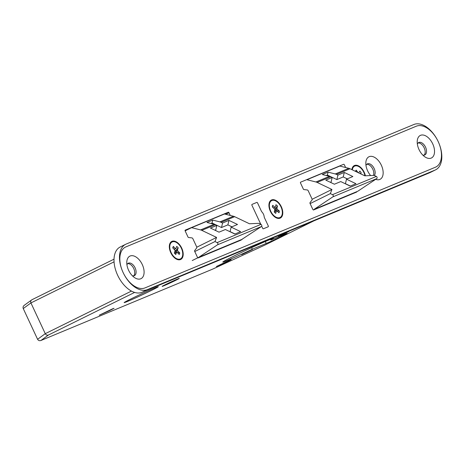 <?xml version="1.0" encoding="UTF-8"?>
<svg xmlns="http://www.w3.org/2000/svg" width="465" height="465" viewBox="0 0 465 465"><rect width="100%" height="100%" fill="white"/><g stroke="black" fill="none" stroke-linecap="round" stroke-linejoin="round"><path stroke-width="0.7" d="M376.697 178.641A1.256 1.017 -112.6 0 0 376.342 176.433L332.504 194.655A1.256 1.017 67.4 0 1 332.859 196.864L313.962 209.453L357.8 191.237L376.697 178.641L332.859 196.864M154.903 287.899A18.856 0.587 -25 0 1 158.333 286.684A18.856 0.587 -25 0 1 146.777 292.683A18.856 0.587 -25 0 1 127.579 301.401A18.856 0.587 -25 0 1 124.149 302.622A18.856 0.587 -25 0 1 135.71 296.618A18.856 0.587 -25 0 1 154.903 287.899M252.431 249.507L241.771 254.605L252.431 249.507M288.858 231.506L278.198 236.609L288.858 231.506M229.687 260.15L231.175 259.621L226.164 262.225L216.359 266.532L229.687 260.15M177.525 279.035A9.428 0.291 -25 0 1 179.24 278.425A9.428 0.291 -25 0 1 173.462 281.43A9.428 0.291 -25 0 1 163.866 285.789A9.428 0.291 -25 0 1 162.151 286.394A9.428 0.291 -25 0 1 167.929 283.394A9.428 0.291 -25 0 1 177.525 279.035M112.553 308.83L114.041 308.301L109.031 310.899L99.231 315.206L112.553 308.83M251.594 247.671L252.315 249.223A27.912 0.866 -25 0 1 227.879 260.237A27.912 0.866 -25 0 1 222.805 262.039A27.912 0.866 -25 0 1 239.911 253.158A27.912 0.866 -25 0 1 268.317 240.254A27.912 0.866 -25 0 1 273.391 238.452A27.912 0.866 -25 0 1 270.892 240.045L284.783 234.267A12.822 0.395 -25 0 1 287.12 233.442A12.822 0.395 -25 0 1 279.262 237.522A12.822 0.395 -25 0 1 266.207 243.451L252.315 249.223M376.342 176.433L374.174 175.398L364.81 175.822L350.011 168.749A7.545 6.092 -112.6 0 0 348.814 168.313L335.253 173.951L328.069 172.149L327.377 175.055L336.858 179.589L337.933 175.096L344.303 172.445L352.865 176.537L346.495 179.182L355.975 183.716L350.221 186.105L340.74 181.577L334.37 184.221L325.808 180.129L332.179 177.485L330.696 176.776A7.545 6.092 -112.6 0 0 329.499 176.34L315.933 181.978A7.545 6.092 67.4 0 1 317.13 182.414L331.934 189.482L312.114 199.276M348.814 168.313L339.822 166.057L306.947 179.722L315.933 181.978M332.504 194.655L330.336 193.614L310.114 203.606M215.342 224.711A7.545 6.092 -112.6 0 0 214.144 224.275L206.966 222.479L212.72 220.085L219.899 221.886A7.545 6.092 67.4 0 1 221.096 222.322L222.584 223.031L228.954 220.381L237.516 224.473L231.146 227.118L240.626 231.651L234.871 234.04L225.391 229.512L219.021 232.157L210.459 228.065L216.83 225.42L215.342 224.711L201.781 230.349A7.545 6.092 67.4 0 0 200.584 229.913L191.592 227.658L224.473 213.993L233.465 216.248A7.545 6.092 -112.6 0 1 234.662 216.684L249.461 223.758L258.825 223.334L260.993 224.368A1.256 1.017 67.4 0 1 261.347 226.577L241.434 239.673M192.237 260.54L198.613 257.389L217.51 244.799A1.256 1.017 67.4 0 0 217.155 242.591L214.987 241.55L216.585 237.417L201.781 230.349M214.987 241.55L194.765 251.542M191.592 227.658L185.128 230.855M114.065 261.847L30.923 302.93L23.25 308.551L37.589 339.299C38.38 340.601 39.531 340.985 41.042 340.444L212.522 269.183L264.905 245.061L313.799 220.904M24.128 305.406L31.986 299.71C30.771 300.425 30.417 301.494 30.923 302.93L45.262 333.678C46.041 334.992 47.099 335.439 48.447 335.015L40.914 340.502L212.522 269.183M270.566 239.341L270.892 240.045M212.482 269.2L264.905 245.061M23.25 308.551C22.762 307.103 23.204 305.97 24.575 305.139M198.613 257.389L242.451 239.173M216.585 237.417L196.765 247.211M210.895 223.462L212.028 222.991L212.72 220.085M235.023 233.982L230.07 231.617L231.146 227.118M216.83 225.42L215.754 229.913L214.987 230.233M212.028 222.991L221.509 227.525L222.584 223.031M231.913 226.804L227.879 224.874L221.509 227.525M227.879 224.874L228.954 220.381M335.253 173.951A7.545 6.092 67.4 0 1 336.445 174.387L337.933 175.096M328.069 172.149L322.321 174.544L329.499 176.34M330.336 193.614L331.934 189.482M330.336 182.297L331.103 181.978L332.179 177.485M327.377 175.055L326.25 175.526M336.858 179.589L343.228 176.938L344.303 172.445M343.228 176.938L347.262 178.868M350.372 186.047L345.419 183.681L346.495 179.182M261.679 226.17L262.655 228.263A0.756 0.442 63.7 0 0 263.388 228.78L268.183 226.786A0.756 0.442 63.7 0 0 268.195 226.781A0.756 0.442 63.7 0 0 268.276 225.932L264.498 217.835A2.517 1.482 -116.3 0 1 264.155 216.626A5.028 2.964 63.7 0 0 263.457 214.202A5.028 2.964 63.7 0 0 262.033 212.081A2.517 1.482 -116.3 0 1 261.318 211.017L257.546 202.926A0.756 0.442 63.7 0 0 256.82 202.415L252.024 204.408A0.756 0.442 63.7 0 0 252.007 204.414A0.756 0.442 63.7 0 0 251.931 205.257L260.795 224.275M128.584 270.246A12.572 7.405 63.7 0 0 134.402 277.506A12.572 7.405 63.7 0 0 142.976 276.809A12.572 7.405 63.7 0 0 142.284 264.556A12.572 7.405 63.7 0 0 132.856 255.738A12.572 7.405 63.7 0 0 126.782 262.08A12.572 7.405 63.7 0 0 128.584 270.246A12.572 7.405 63.7 0 0 134.402 277.506A12.572 7.405 63.7 0 0 142.976 276.809A12.572 7.405 63.7 0 0 142.284 264.556A12.572 7.405 63.7 0 0 132.856 255.738A12.572 7.405 63.7 0 0 126.782 262.08A12.572 7.405 63.7 0 0 128.584 270.246M132.345 275.751A6.917 4.075 63.7 0 0 134.402 275.629A6.917 4.075 63.7 0 0 135.106 267.863A6.917 4.075 63.7 0 0 128.276 263.231A6.917 4.075 63.7 0 0 126.922 264.788A6.917 4.075 63.7 0 1 128.276 263.231A6.917 4.075 63.7 0 1 135.106 267.863A6.917 4.075 63.7 0 1 134.402 275.629A6.917 4.075 63.7 0 1 132.345 275.751M133.664 275.855A6.917 4.075 63.7 0 0 133.74 268.538A6.917 4.075 63.7 0 0 127.643 263.672A6.917 4.075 63.7 0 1 133.74 268.538A6.917 4.075 63.7 0 1 133.664 275.855M419.017 149.556A12.572 7.405 63.7 0 0 424.836 156.815A12.572 7.405 63.7 0 0 433.409 156.118A12.572 7.405 63.7 0 0 432.717 143.859A12.572 7.405 63.7 0 0 423.29 135.042A12.572 7.405 63.7 0 0 417.215 141.389A12.572 7.405 63.7 0 0 419.017 149.556A12.572 7.405 63.7 0 0 424.836 156.815A12.572 7.405 63.7 0 0 433.409 156.118A12.572 7.405 63.7 0 0 432.717 143.859A12.572 7.405 63.7 0 0 423.29 135.042A12.572 7.405 63.7 0 0 417.215 141.389A12.572 7.405 63.7 0 0 419.017 149.556M422.772 155.06A6.917 4.075 63.7 0 0 424.83 154.932A6.917 4.075 63.7 0 0 425.539 147.167A6.917 4.075 63.7 0 0 418.703 142.534A6.917 4.075 63.7 0 0 417.355 144.092A6.917 4.075 63.7 0 1 418.703 142.534A6.917 4.075 63.7 0 1 425.539 147.167A6.917 4.075 63.7 0 1 424.83 154.932A6.917 4.075 63.7 0 1 422.772 155.06M424.097 155.159A6.917 4.075 63.7 0 0 424.173 147.841A6.917 4.075 63.7 0 0 418.076 142.982A6.917 4.075 63.7 0 1 424.173 147.841A6.917 4.075 63.7 0 1 424.097 155.159M367.646 170.905A12.572 7.405 63.7 0 0 370.622 175.555A12.572 7.405 63.7 0 1 367.646 170.905A12.572 7.405 63.7 0 1 365.839 162.738A12.572 7.405 63.7 0 0 367.646 170.905M375.656 179.339A12.572 7.405 63.7 0 0 382.515 176.502A12.572 7.405 63.7 0 0 381.341 165.209A12.572 7.405 63.7 0 0 371.919 156.391A12.572 7.405 63.7 0 0 365.839 162.738A12.572 7.405 63.7 0 1 371.919 156.391A12.572 7.405 63.7 0 1 381.341 165.209A12.572 7.405 63.7 0 1 382.515 176.502A12.572 7.405 63.7 0 1 375.656 179.339M374.383 175.497A6.917 4.075 63.7 0 0 374.162 168.516A6.917 4.075 63.7 0 0 367.333 163.883A6.917 4.075 63.7 0 0 365.984 165.441A6.917 4.075 63.7 0 1 367.333 163.883A6.917 4.075 63.7 0 1 374.162 168.516A6.917 4.075 63.7 0 1 374.383 175.497M373.43 175.433A6.917 4.075 63.7 0 0 372.796 169.19A6.917 4.075 63.7 0 0 366.705 164.331A6.917 4.075 63.7 0 1 372.796 169.19A6.917 4.075 63.7 0 1 373.43 175.433M170.783 252.716A10.056 5.929 63.7 0 0 175.433 258.523A10.056 5.929 63.7 0 0 182.292 257.965A10.056 5.929 63.7 0 0 181.739 248.159A10.056 5.929 63.7 0 0 174.201 241.103A10.056 5.929 63.7 0 0 169.336 246.183A10.056 5.929 63.7 0 0 170.783 252.716A10.056 5.929 63.7 0 0 175.433 258.523A10.056 5.929 63.7 0 0 182.292 257.965A10.056 5.929 63.7 0 0 181.739 248.159A10.056 5.929 63.7 0 0 174.201 241.103A10.056 5.929 63.7 0 0 169.336 246.183A10.056 5.929 63.7 0 0 170.783 252.716M270.374 211.325A10.056 5.929 63.7 0 0 275.03 217.132A10.056 5.929 63.7 0 0 281.889 216.574A10.056 5.929 63.7 0 0 281.337 206.768A10.056 5.929 63.7 0 0 273.792 199.718A10.056 5.929 63.7 0 0 268.933 204.792A10.056 5.929 63.7 0 0 270.374 211.325A10.056 5.929 63.7 0 0 275.03 217.132A10.056 5.929 63.7 0 0 281.889 216.574A10.056 5.929 63.7 0 0 281.337 206.768A10.056 5.929 63.7 0 0 273.792 199.718A10.056 5.929 63.7 0 0 268.933 204.792A10.056 5.929 63.7 0 0 270.374 211.325M365.385 175.793A10.056 5.929 63.7 0 0 364.217 172.329A10.056 5.929 63.7 0 0 356.969 165.325A10.056 5.929 63.7 0 0 351.877 169.638A10.056 5.929 63.7 0 1 356.969 165.325A10.056 5.929 63.7 0 1 364.217 172.329A10.056 5.929 63.7 0 1 365.385 175.793M123.109 272.525A25.145 14.816 63.7 0 0 147.428 289.608L435.118 170.056A25.145 14.816 63.7 0 0 435.635 169.818A25.145 14.816 63.7 0 0 437.989 141.151A25.145 14.816 63.7 0 0 413.873 124.498L126.184 244.055A25.145 14.816 63.7 0 0 125.666 244.294A25.145 14.816 63.7 0 0 123.109 272.525A22.628 13.334 63.7 0 0 144.993 287.905L435.426 167.208A22.628 13.334 63.7 0 0 435.891 166.999A22.628 13.334 63.7 0 0 438.013 141.191A22.628 13.334 63.7 0 0 416.309 126.207L125.876 246.903A22.628 13.334 63.7 0 0 125.41 247.113A22.628 13.334 63.7 0 0 123.109 272.525M125.666 244.294L120.203 246.991A25.145 14.816 63.7 0 0 117.639 275.228A25.145 14.816 63.7 0 0 141.965 292.311L429.654 172.753A25.145 14.816 63.7 0 0 430.172 172.521L435.635 169.818M241.44 239.597A0.756 0.442 -116.3 0 1 241.254 240.016A0.756 0.442 -116.3 0 1 241.236 240.021A0.756 0.442 -116.3 0 1 241.236 240.021L198.218 257.901L241.236 240.021A0.756 0.442 -116.3 0 0 241.44 239.597M197.799 257.79A0.756 0.442 63.7 0 0 198.218 257.901A0.756 0.442 63.7 0 1 197.799 257.79M197.491 257.383L194.684 251.373A0.756 0.442 63.7 0 1 194.666 250.606L196.643 247.996A1.256 0.738 -116.3 0 0 196.608 246.723L192.905 238.778A1.256 0.738 -116.3 0 0 191.935 237.894L188.558 237.51A0.756 0.442 63.7 0 1 187.976 236.976L185.169 230.966A0.756 0.442 63.7 0 1 185.244 230.117A0.756 0.442 63.7 0 0 185.169 230.966L187.976 236.976A0.756 0.442 63.7 0 0 188.558 237.51L191.935 237.894A1.256 0.738 -116.3 0 1 192.905 238.778L196.608 246.723A1.256 0.738 -116.3 0 1 196.643 247.996L194.666 250.606A0.756 0.442 63.7 0 0 194.684 251.373L197.491 257.383M185.262 230.111A0.756 0.442 63.7 0 0 185.244 230.117L228.28 212.232A0.756 0.442 -116.3 0 1 229.007 212.743L230.268 215.452L229.007 212.743A0.756 0.442 -116.3 0 0 228.28 212.232L185.262 230.111A0.756 0.442 63.7 0 0 185.244 230.117L185.262 230.111M185.07 230.617L188.435 229.222L185.07 230.617M356.789 191.661A0.756 0.442 -116.3 0 1 356.603 192.08A0.756 0.442 -116.3 0 1 356.585 192.086L313.573 209.959A0.756 0.442 63.7 0 1 313.154 209.855M312.84 209.448L310.039 203.438A0.756 0.442 63.7 0 1 310.016 202.67L311.992 200.06A1.256 0.738 -116.3 0 0 311.957 198.788L308.254 190.842A1.256 0.738 -116.3 0 0 307.284 189.958L303.907 189.575A0.756 0.442 63.7 0 1 303.325 189.04L300.518 183.03A0.756 0.442 63.7 0 1 300.599 182.181A0.756 0.442 63.7 0 1 300.611 182.175L343.629 164.296A0.756 0.442 -116.3 0 1 344.362 164.808L345.617 167.51M170.178 244.265A9.428 5.557 63.7 0 0 172.498 254.954A9.428 5.557 63.7 0 0 180.437 258.889A9.428 5.557 63.7 0 0 182.338 256.604A9.428 5.557 63.7 0 0 180.025 245.921A9.428 5.557 63.7 0 0 172.085 241.986A9.428 5.557 63.7 0 0 170.178 244.265M177.188 252.408L179.781 252.972L179.228 254.483L177.153 252.373L176.549 252.385L175.764 254.529L174.305 253.047L175.09 250.902L174.817 250.007L172.742 247.897L173.294 246.392L173.149 248.31M178.217 247.828L175.107 251.123L177.432 249.972L178.217 247.828L176.758 246.345L175.973 248.49L174.189 249.374M176.549 252.385L174.602 253.344M177.432 249.972L177.706 250.868L175.381 252.018L177.031 252.379M179.781 252.972L177.706 250.868M173.997 249.176L175.369 248.496L173.294 246.392M175.369 248.496L175.973 248.49M174.782 251.739L175.107 251.123M175.381 252.018L174.997 251.687M364.99 175.811A9.428 5.557 63.7 0 0 362.136 169.585A9.428 5.557 63.7 0 0 354.562 166.15A9.428 5.557 63.7 0 0 352.319 169.853M358.073 172.596L356.19 170.144L356.016 171.614M358.12 172.625L358.585 172.846M360.212 173.619L361.212 172.794L359.887 171.062L358.724 172.771M361.212 172.794L360.549 173.782M356.19 170.144L355.394 171.318M269.56 203.606A9.428 5.557 63.7 0 0 272.391 213.976A9.428 5.557 63.7 0 0 280.035 217.504A9.428 5.557 63.7 0 0 282.15 214.487A9.428 5.557 63.7 0 0 279.32 204.118A9.428 5.557 63.7 0 0 271.682 200.595A9.428 5.557 63.7 0 0 269.56 203.606M274.693 209.471L276.925 208.372L277.262 209.262L274.931 210.413L279.407 211.122L279.017 212.778L276.873 210.924L276.303 211.029L275.751 213.394L274.24 212.087L274.792 209.727L274.455 208.832L272.304 206.977L272.693 205.315L272.583 207.216M276.925 208.372L277.477 206.007L274.675 209.424M276.303 211.029L274.245 212.046M273.374 207.902L275.414 207.065L275.966 204.705L277.477 206.007M275.414 207.065L273.501 208.012M279.407 211.122L277.262 209.262M274.844 207.175L272.693 205.315M330.696 176.776L317.13 182.414M200.584 229.913L214.144 224.275M219.899 221.886L233.465 216.248M221.096 222.322L234.662 216.684M217.155 242.591L260.993 224.368M31.986 299.71L114.024 259.168L31.905 299.745M134.629 292.427L48.447 335.015M37.589 339.299L45.262 333.678L131.456 291.084M265.312 241.527L266.207 243.451M217.51 244.799L261.347 226.577M350.011 168.749L336.445 174.387M147.428 289.608L141.965 292.311M435.118 170.056L429.654 172.753M224.63 214.034L228.28 212.232L224.63 214.034M225.804 214.33L229.007 212.743L225.804 214.33M264.928 245.055L313.823 220.892M179.618 259.296L180.437 258.889M171.265 242.387L172.085 241.986M353.743 166.557L354.562 166.15M279.215 217.905L280.035 217.504M270.857 201.002L271.682 200.595"/></g></svg>
